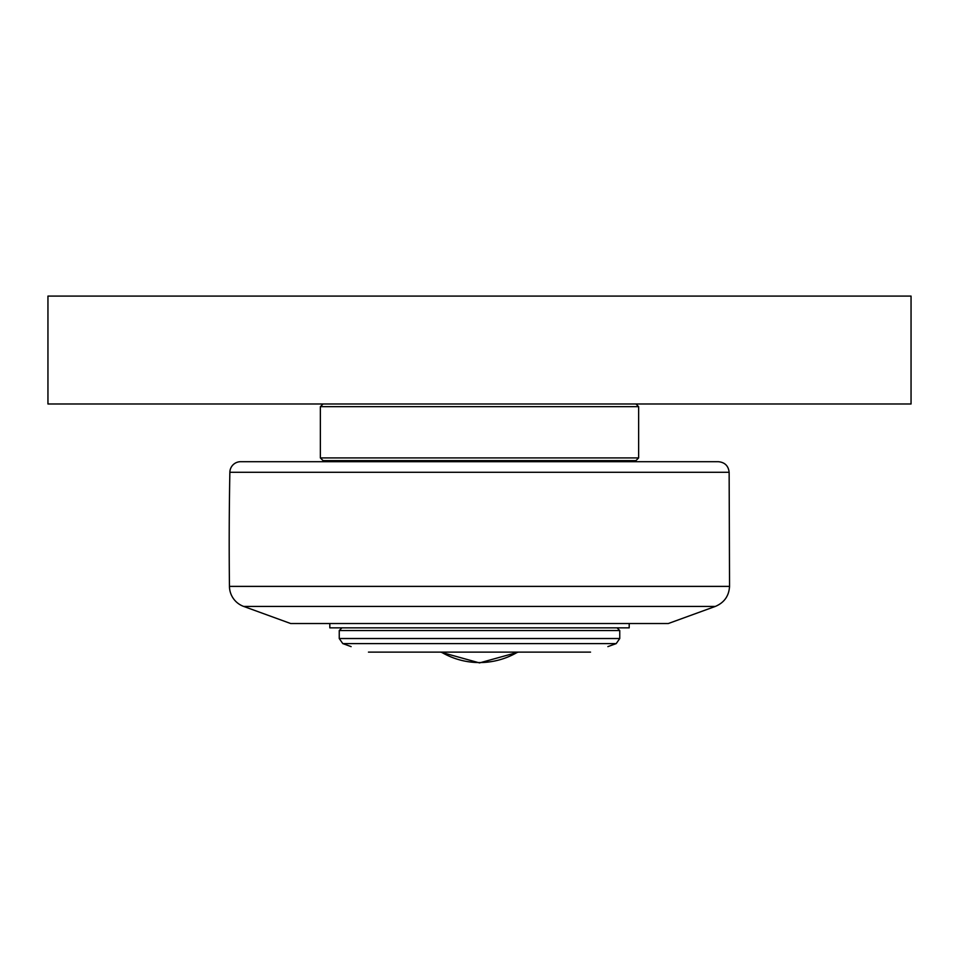<?xml version="1.0" encoding="UTF-8"?>
<svg xmlns="http://www.w3.org/2000/svg" width="959" height="959" viewBox="0 0 959 959"><rect width="100%" height="100%" fill="white"/><g stroke="black" fill="none" stroke-linecap="round" stroke-linejoin="round"><path stroke-width="1.44" d="M339.246 638.526L339.246 630.543L619.754 630.543L619.754 638.526L339.246 638.526L342.795 643.597L616.205 643.597L619.754 638.526M590.54 652.12C613.029 644.928 613.029 644.928 590.54 652.12L368.46 652.12C345.971 644.928 345.971 644.928 368.46 652.12M629.2 623.53L629.2 627.845L329.812 627.845L329.812 623.53M729.14 472.284C728.408 465.834 724.812 462.31 718.363 461.699L240.637 461.699A10.789 10.789 0 0 0 229.86 472.284L729.14 472.284L729.547 586.381L229.453 586.381A3776.062 3776.062 0 0 1 229.86 472.284M243.646 606.412L715.354 606.412L668.303 623.53L290.697 623.53L243.646 606.412A21.578 21.578 0 0 1 229.453 586.381M320.366 457.923L323.063 460.62L635.937 460.62L638.634 457.923L320.366 457.923L320.366 406.676L638.634 406.676L635.937 403.979M47.95 296.091L47.95 403.979L911.05 403.979L911.05 296.091L47.95 296.091M441.284 652.12A75.174 75.174 0 0 0 517.716 652.12M607.886 646.618L616.205 643.597M351.114 646.618L342.795 643.597M341.943 627.845L339.246 630.543M617.057 627.845L619.754 630.543M440.601 652.12L479.5 662.909L518.399 652.12M330.352 460.62L330.352 461.699M628.66 460.62L628.66 461.699M715.354 606.412C724.225 602.672 728.96 595.995 729.547 586.381M638.634 406.676L638.634 457.923M323.063 403.979L320.366 406.676"/></g></svg>
